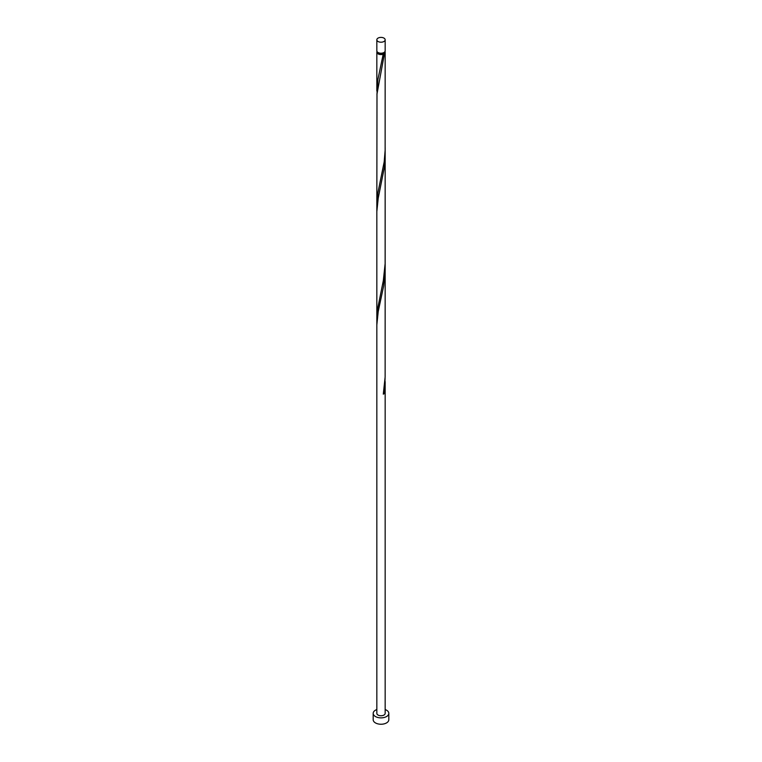 <?xml version="1.0" encoding="UTF-8"?>
<svg xmlns="http://www.w3.org/2000/svg" width="762" height="762" viewBox="0 0 762 762"><rect width="100%" height="100%" fill="white"/><g stroke="black" fill="none" stroke-linecap="round" stroke-linejoin="round"><path stroke-width="1.14" d="M378.057 41.5A4.162 2.4 0 0 0 382.591 42.024A4.162 2.4 0 0 0 385.162 39.795A4.162 2.4 0 0 0 383.943 38.1A4.162 2.4 0 0 0 379.409 37.576A4.162 2.4 0 0 0 376.838 39.795A4.162 2.4 0 0 0 378.057 41.5M385.162 39.795L385.162 50.816A4.162 2.4 180 0 1 382.591 53.035A4.162 2.4 180 0 1 378.057 52.511A4.162 2.4 180 0 1 376.838 50.816L376.838 39.795M384.324 52.254A3.334 1.924 180 0 1 383.353 53.531A3.334 1.924 180 0 1 378.647 53.531A3.334 1.924 180 0 1 377.676 52.254M376.838 709.546A7.81 4.505 0 0 0 373.19 713.365A7.81 4.505 0 0 0 375.476 716.547A7.81 4.505 0 0 0 383.991 717.528A7.81 4.505 0 0 0 388.81 713.365A7.81 4.505 0 0 0 386.524 710.174A7.81 4.505 0 0 0 385.162 709.546M373.19 713.365L373.19 719.738A7.81 4.505 0 0 0 375.476 722.919A7.81 4.505 0 0 0 383.991 723.9A7.81 4.505 0 0 0 388.81 719.738L388.81 713.365M384.991 51.492A4.162 2.4 180 0 1 385.162 52.168A4.162 2.4 180 0 1 384.467 53.502L383.353 53.531L383.296 54.178A4.162 2.4 180 0 1 378.057 53.873A4.162 2.4 180 0 1 376.838 52.168A4.162 2.4 180 0 1 377.009 51.492M383.353 53.531L377.895 79.524L376.942 94.669M385.162 52.168L385.134 150.352L384.181 161.896L377.895 192.853L376.838 204.378L376.99 94.021L384.467 53.502M385.162 147.714L385.134 263.671L383.296 280.826L377.238 310.753L376.942 321.307M385.096 151.324L384.467 166.821L378.228 198.196L376.838 211.607L376.838 324.926L378.228 311.515L383.686 285.807L385.162 268.272L385.134 377L383.296 394.144A4.162 2.4 180 0 0 384.467 393.468L385.096 377.971M376.838 324.926L376.838 713.365A4.162 2.4 0 0 0 378.057 715.061A4.162 2.4 0 0 0 382.591 715.585A4.162 2.4 0 0 0 385.162 713.365L385.162 381.591M383.419 393.468A0.829 0.476 180 0 1 384.467 393.468M376.838 52.168L376.838 91.059M376.838 204.378L376.838 317.697M385.162 154.943L385.162 268.262"/></g></svg>
